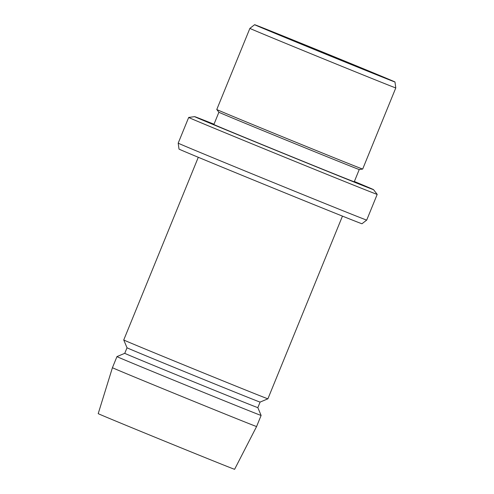 <?xml version="1.0" encoding="UTF-8"?>
<svg xmlns="http://www.w3.org/2000/svg" width="494" height="494" viewBox="0 0 494 494"><rect width="100%" height="100%" fill="white"/><g stroke="black" fill="none" stroke-linecap="round" stroke-linejoin="round"><path stroke-width="0.74" d="M255.67 25.058A75.798 0.389 22.2 0 0 254.62 24.7A75.798 0.389 22.2 0 0 318.556 51.215A75.798 0.389 22.2 0 0 393.928 81.627A75.798 0.389 22.2 0 0 394.978 81.979A75.798 0.389 22.2 0 0 330.838 55.384A75.798 0.389 22.2 0 0 255.67 25.058M394.7 87.543A78.793 0.408 -157.8 0 1 316.456 55.976A78.793 0.408 -157.8 0 1 249.89 28.374A78.793 0.408 -157.8 0 1 249.89 28.368L216.773 109.514A78.793 0.408 22.2 0 0 216.78 109.514A78.793 0.408 22.2 0 0 283.667 137.246A78.793 0.408 22.2 0 0 361.589 168.682A78.793 0.408 22.2 0 0 362.676 169.059A78.793 0.408 22.2 0 0 362.682 169.053L395.793 87.913A78.793 0.408 -157.8 0 1 394.7 87.543M218.891 112.243L213.89 124.507A75.798 0.389 -157.8 0 0 277.931 151.059A75.798 0.389 -157.8 0 0 353.204 181.428A75.798 0.389 -157.8 0 0 354.247 181.786L359.255 169.522A75.798 0.389 -157.8 0 1 358.206 169.17A75.798 0.389 -157.8 0 1 283.247 138.925A75.798 0.389 -157.8 0 1 218.898 112.249L216.78 109.514M214.007 124.216A96.62 0.5 22.2 0 0 195.951 117.09A96.62 0.5 22.2 0 0 194.617 116.633A96.62 0.5 22.2 0 0 275.843 150.324A96.62 0.5 22.2 0 0 372.192 189.196A96.62 0.5 22.2 0 0 373.526 189.647A96.62 0.5 22.2 0 0 354.365 181.496M375.792 193.907A101.807 0.525 -157.8 0 1 274.689 153.115A101.807 0.525 -157.8 0 1 188.677 117.448A101.807 0.525 -157.8 0 1 188.683 117.448L178.192 143.143A101.807 0.525 22.2 0 0 264.346 178.865A101.807 0.525 22.2 0 0 365.307 219.602A101.807 0.525 22.2 0 0 366.715 220.077L377.2 194.383A101.807 0.525 -157.8 0 1 377.2 194.383A101.807 0.525 -157.8 0 1 375.792 193.907M366.715 220.077L361.979 223.751A98.812 0.513 -157.8 0 1 360.614 223.282A98.812 0.513 -157.8 0 1 262.623 183.749A98.812 0.513 -157.8 0 1 179.007 149.077L178.192 143.143M123.741 339.971L127.026 347.782A71.865 0.37 -157.8 0 1 127.026 347.776A71.865 0.37 -157.8 0 0 187.911 373.026A71.865 0.37 -157.8 0 0 259.103 401.746A71.865 0.37 -157.8 0 0 260.097 402.085L267.902 398.806A77.854 0.401 -157.8 0 1 267.902 398.806A77.854 0.401 -157.8 0 1 266.828 398.436A77.854 0.401 -157.8 0 1 189.702 367.32A77.854 0.401 -157.8 0 1 123.741 339.971L198.292 157.29M260.097 402.085L257.837 407.63A71.865 0.37 -157.8 0 1 256.843 407.291A71.865 0.37 -157.8 0 1 185.472 378.497A71.865 0.37 -157.8 0 1 124.76 353.321L116.955 356.606L112.428 367.697A77.854 0.401 -157.8 0 0 178.217 394.978A77.854 0.401 -157.8 0 0 255.515 426.161A77.854 0.401 -157.8 0 0 256.59 426.526L234.607 469.3A73.662 0.383 -157.8 0 1 233.588 468.954A73.662 0.383 -157.8 0 1 160.457 439.45A73.662 0.383 -157.8 0 1 98.207 413.639L112.428 367.697M257.837 407.63L261.116 415.435A77.854 0.401 -157.8 0 1 260.042 415.071A77.854 0.401 -157.8 0 1 182.724 383.881A77.854 0.401 -157.8 0 1 116.955 356.606M375.915 74.088L273.688 32.598L375.915 74.088M334.179 56.847L333.907 57.341M283.093 36.482L283.062 36.099M254.62 24.7L249.89 28.368M194.617 116.633L188.683 117.448M127.026 347.782L124.76 353.321M261.116 415.435L256.59 426.526M342.459 216.119L267.902 398.8M373.526 189.647L377.2 194.377M359.249 169.528L362.676 169.059M394.978 81.979L395.793 87.913"/></g></svg>
